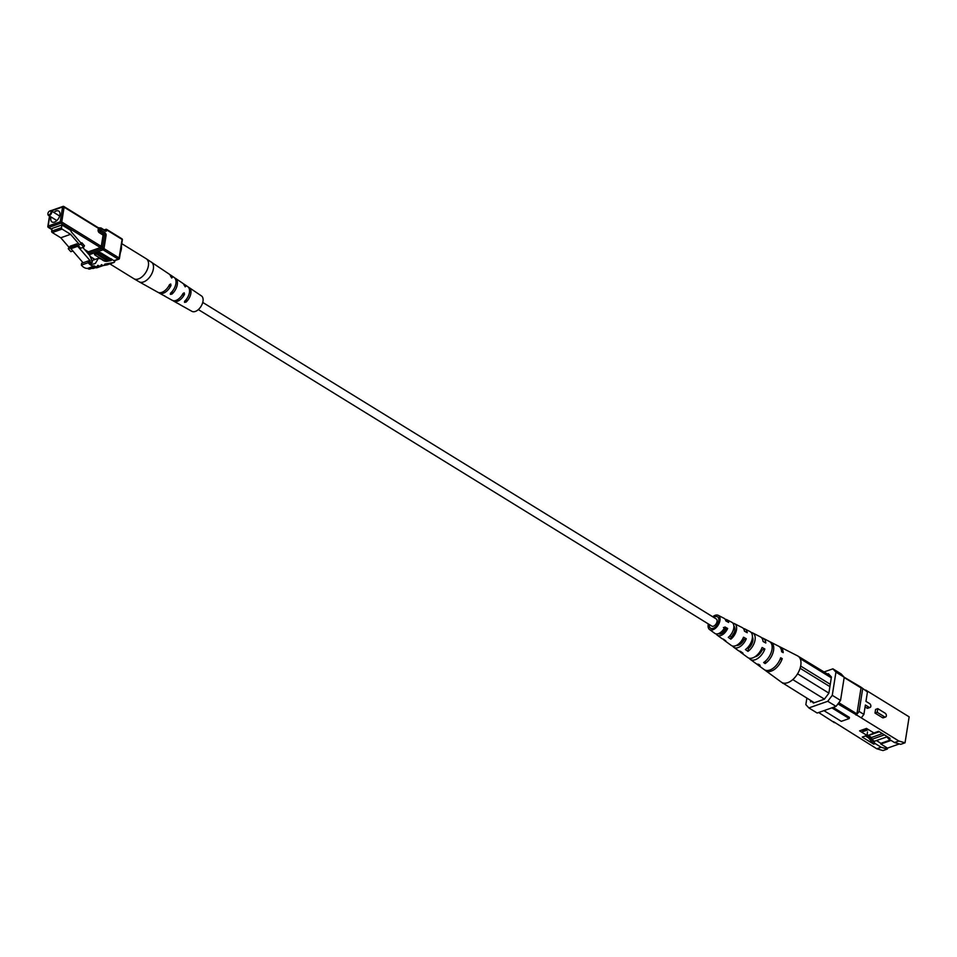 <?xml version="1.0" encoding="UTF-8"?>
<svg xmlns="http://www.w3.org/2000/svg" width="957" height="957" viewBox="0 0 957 957"><rect width="100%" height="100%" fill="white"/><g stroke="black" fill="none" stroke-linecap="round" stroke-linejoin="round"><path stroke-width="1.44" d="M198.35 309.578L711.864 626.117A4.199 2.44 -58.4 0 0 714.903 625.304A4.199 2.44 -58.4 0 0 717.044 621.488A4.199 2.44 -58.4 0 0 716.267 618.964L202.752 302.436M111.072 258.761L111.239 260.531L107.184 261.273A10.671 7.058 -109.4 0 1 101.251 259.012L98.404 258.294L95.437 263.331A10.192 6.735 -109.4 0 1 94.468 263.809A10.192 6.735 -109.4 0 1 92.004 263.988A4.438 2.931 -109.4 0 1 88.451 260.878L88.164 262.72A10.001 6.603 70.6 0 0 94.492 265.974A3.397 2.249 70.6 0 0 96.621 266.644A3.397 2.249 70.6 0 0 97.722 265.388L98.069 265.328A3.397 2.249 70.6 0 0 100.21 265.998A3.397 2.249 70.6 0 0 101.31 264.742L101.657 264.682A3.397 2.249 70.6 0 0 103.787 265.352A3.397 2.249 70.6 0 0 104.899 264.096L113.859 262.481A2.129 1.412 70.6 0 0 114.015 262.445A2.129 1.412 70.6 0 0 114.78 261.345L111.072 258.761L104.54 261.058M111.048 258.916L104.768 261.129M95.437 263.331L93.403 264.048M88.451 260.878L81.668 263.271L81.369 265.113A10.001 6.603 70.6 0 0 87.697 268.367A3.397 2.249 70.6 0 0 89.826 269.037L96.621 266.644M88.164 262.72L81.369 265.113M94.492 265.974L87.697 268.367M92.039 268.259A3.397 2.249 70.6 0 0 93.415 268.391L100.21 265.998M95.616 267.613A3.397 2.249 70.6 0 0 97.004 267.745L103.787 265.352M103.141 265.579L107.076 264.874A2.129 1.412 70.6 0 0 107.22 264.838A2.129 1.412 70.6 0 0 107.351 264.778M51.104 217.024A6.4 3.72 -58.4 0 0 52.025 221.976A6.4 3.72 -58.4 0 0 54.501 222.084A6.4 3.72 -58.4 0 0 59.418 216.713A6.4 3.72 -58.4 0 0 58.736 211.078A6.4 3.72 -58.4 0 0 56.26 210.959A6.4 3.72 -58.4 0 0 53.903 212.478M49.668 211.054A2.668 1.543 121.6 0 1 49.872 210.935A2.668 1.543 121.6 0 1 50.195 210.791A2.668 1.543 121.6 0 1 51.235 210.839A2.668 1.543 121.6 0 1 51.522 213.184A2.668 1.543 121.6 0 1 49.465 215.421A2.668 1.543 121.6 0 1 48.436 215.373A2.668 1.543 121.6 0 1 47.91 214.117A2.668 1.543 121.6 0 1 47.934 213.89M49.166 214.727A2.129 1.244 -58.4 0 0 50.972 212.346A2.129 1.244 -58.4 0 0 49.752 211.019A2.129 1.244 -58.4 0 0 49.501 211.138A2.129 1.244 -58.4 0 0 47.922 213.686A2.129 1.244 -58.4 0 0 49.166 214.727M83.666 247.181L81.094 244.202L81.871 242.767L84.455 245.746L83.666 247.181L80.651 248.246L76.847 243.844A1.065 0.706 -109.4 0 1 77.182 244.573L77.35 245.554A1.065 0.706 70.6 0 0 77.696 246.296L90.066 260.603L89.802 262.278L92.446 262.194L89.934 255.698L82.828 247.48M92.446 262.194L89.922 263.079M90.066 260.603L88.558 261.129M77.696 246.296L70.902 248.688L83.08 262.768M70.902 248.688A1.065 0.706 -109.4 0 1 70.555 247.947L70.387 246.966A1.065 0.706 70.6 0 0 70.052 246.236L76.847 243.844M69.024 247.325L68.258 248.724L70.842 251.703L72.888 250.973M80.986 243.078L71.021 231.546L71.165 230.661L61.918 224.967L61.487 227.694A1.065 0.706 70.6 0 0 62.073 229.082L70.579 234.321L60.77 237.779L69.765 248.186L68.258 248.724M81.094 244.202L79.587 244.729L70.579 234.321M81.871 242.767L79.587 244.729M62.073 229.082L52.264 232.539L60.77 237.779M52.264 232.539A1.065 0.706 -109.4 0 1 51.678 231.151L61.487 227.694M61.918 224.967L52.109 228.424L51.678 231.151M121.407 245.925A11.735 6.819 121.6 0 1 120.343 252.696M185.048 286.717L185.718 286.478A9.941 5.778 -58.4 0 0 184.175 284.229A9.941 5.778 -58.4 0 0 183.397 283.846M185.191 286.825L185.718 286.478L184.306 285.545A10.013 5.814 121.6 0 0 182.727 283.26L175.538 278.391A10.383 6.029 121.6 0 1 177.308 284.564A10.383 6.029 121.6 0 1 171.925 294.11L170.37 294.349L170.442 293.261A10.455 6.077 -58.4 0 0 175.885 283.631A10.455 6.077 -58.4 0 0 174.102 277.422L170.502 274.994A10.635 6.173 -58.4 0 0 169.724 274.599M109.876 263.893L133.92 278.726A11.735 6.819 -58.4 0 0 138.466 278.93A11.735 6.819 -58.4 0 0 148.383 265.807A11.735 6.819 -58.4 0 0 146.242 258.749L169.054 274.013A10.706 6.221 121.6 0 1 170.801 276.693L172.224 277.626A10.635 6.173 -58.4 0 0 170.502 274.994M171.53 277.865L172.224 277.626L171.674 277.973M173.038 300.642A9.941 5.778 -58.4 0 0 173.743 301.156L177.535 303.285A9.761 5.67 -58.4 0 0 178.098 303.536L179.593 304.374A9.69 5.622 121.6 0 1 179.043 304.135L191.926 311.348A9.068 5.264 -58.4 0 0 198.47 309.47A9.068 5.264 -58.4 0 0 202.992 301.299A9.068 5.264 -58.4 0 0 201.449 295.904L189.211 287.638A9.69 5.622 121.6 0 1 190.862 293.392A9.69 5.622 121.6 0 1 186.077 302.089L184.51 302.352L184.593 301.252A9.761 5.67 -58.4 0 0 189.438 292.471A9.761 5.67 -58.4 0 0 187.775 286.669L184.175 284.229M174.76 277.997A10.383 6.029 121.6 0 1 175.538 278.391M188.433 287.256L188.433 287.256A9.69 5.622 121.6 0 1 189.211 287.638M184.51 302.352L184.593 301.252M170.37 294.349L170.442 293.261M158.635 292.579A10.635 6.173 -58.4 0 0 159.34 293.093L163.133 295.223A10.455 6.077 -58.4 0 0 163.946 295.557L165.441 296.395A10.383 6.029 121.6 0 1 164.64 296.072A10.383 6.029 121.6 0 1 163.946 295.546M179.043 304.135A9.69 5.622 121.6 0 1 178.361 303.62M183.05 293.428L184.246 292.842L183.05 293.428A10.013 5.814 121.6 0 1 172.224 300.307L164.64 296.072M184.246 292.842L184.474 294.361L182.021 295.223M173.743 301.156A9.941 5.778 -58.4 0 0 184.474 294.361M169.556 284.576L170.717 284.002L169.556 284.576A10.706 6.221 121.6 0 1 157.821 292.244L139.196 281.825A11.604 6.747 121.6 0 0 147.569 279.42A11.604 6.747 121.6 0 0 153.359 268.953A11.604 6.747 121.6 0 0 151.373 262.062M170.717 284.002L170.98 285.509L168.588 286.346M159.34 293.093A10.635 6.173 -58.4 0 0 170.98 285.509M188.098 296.538A6.819 3.96 121.6 0 1 186.555 299.062L186.077 302.089M877.784 708.647L885.165 713.204A2.105 1.388 -109.4 0 1 886.349 715.262A2.105 1.388 -109.4 0 1 885.584 717.02A2.105 1.388 -109.4 0 1 884.591 716.865L877.198 712.307L877.784 708.647L875.595 709.424L875.009 713.073L882.402 717.63A2.105 1.388 70.6 0 0 883.395 717.786L885.584 717.02M877.198 712.307L875.009 713.073M867.449 691.971L860.881 687.09L867.449 691.971L865.953 701.361L869.65 703.634A2.105 1.388 -109.4 0 1 870.834 705.704A2.105 1.388 -109.4 0 1 870.069 707.45A2.105 1.388 -109.4 0 1 869.076 707.295L865.379 705.022L863.896 714.412L861.276 717.87L856.467 714.903L859.087 711.446L863.896 714.412M865.068 706.948L866.886 708.072A2.105 1.388 70.6 0 0 867.879 708.228L870.069 707.45M833.499 721.662L876.791 748.781L881.134 747.25L887.342 749.044L887.486 748.111L880.835 744.02L891.039 740.419M859.087 711.446L862.64 689.004M887.342 749.044L883 750.575L876.791 748.781M876.468 740.562L880.942 743.314L880.835 744.02M880.942 743.314L890.357 740M867.521 735.048L871.767 737.668M866.91 735.431L871.528 739.127M872.114 739.845L875.212 743.601L881.134 747.25M870.116 737.404L868.597 737.943L873.705 744.139L875.212 743.601M894.496 742.548L898.826 741.017L905.035 742.811L900.693 744.331L894.496 742.548L888.574 738.9L886.134 735.933M888.574 738.9L890.082 738.361L878.622 731.304L873.908 732.966L866.516 728.409L859.577 730.861L866.97 735.407L862.245 737.069L873.705 744.139M867.521 731.938L866.97 735.407M814.144 702.797L811.883 701.409L810.555 701.876L810.77 700.56M827.482 674.027L828.379 673.704L831.418 677.018L828.858 693.239L824.348 699.208L813.402 703.06L811.883 701.409M823.953 710.644L841.299 721.339L849.23 718.551L849.409 717.391L833.188 707.39M831.872 707.857L849.23 718.551M818.654 712.51L834.432 722.667M856.467 714.903L837.913 703.909M840.545 700.428L836.035 706.386L827.757 701.29L832.267 695.32L840.545 700.428L844.218 677.245L835.939 672.137L832.901 668.835L841.179 673.943L844.218 677.245L860.881 687.09M860.427 687.246L861.025 687.916L856.922 713.874L856.013 715.058M861.025 687.916L844.17 677.52M838.811 702.713L856.922 713.874M806.871 698.155L805.842 704.627L808.88 707.929L817.17 713.037L836.035 706.386M827.757 701.29L808.88 707.929M835.939 672.137L832.267 695.32M824.097 671.934L832.901 668.835M898.826 741.017L861.276 717.87M865.403 735.969L868.597 737.943M887.486 748.111L899.329 743.936M905.035 742.811L909.15 716.853L865.678 690.057M874.842 732.631L868.406 735.395L867.09 734.581M862.484 731.746L868.501 729.629M862.604 731.052L867.82 729.21M878.849 731.435L878.012 731.519M867.724 734.976L866.994 735.227M879.304 731.722L868.37 735.574M884.435 734.88L871.48 739.45L871.815 737.369L882.402 733.636M886.912 736.878L874.435 741.268L871.48 739.45M716.207 633.917A9.091 5.275 -58.4 0 0 717.224 635.149L721.781 638.486A9.546 5.539 -58.4 0 0 723.289 639.097L725.849 640.915A9.785 5.682 121.6 0 1 724.234 640.293A9.785 5.682 121.6 0 1 723.205 639.085M723.133 632.625A9.785 5.682 121.6 0 1 725.167 628.498M722.116 631.082A7.321 4.247 -58.4 0 0 721.829 632.338A7.321 4.247 -58.4 0 0 721.722 633.498M732.643 646.047A10.73 6.232 -58.4 0 0 733.696 647.231L738.254 650.569A11.185 6.496 -58.4 0 0 740.419 651.322L742.979 653.141A11.424 6.639 121.6 0 1 740.718 652.363A11.424 6.639 121.6 0 1 739.641 651.203M741.484 643.212A8.326 4.833 121.6 0 1 743.613 639.168M739.007 644.958A11.424 6.639 121.6 0 1 739.498 643.2M738.481 644.085A8.194 4.761 -58.4 0 0 738.493 645.162M749.104 658.165A12.369 7.178 -58.4 0 0 750.18 659.301L755.791 663.416A12.92 7.5 -58.4 0 0 758.65 664.302L760.109 665.33A13.063 7.584 121.6 0 1 757.19 664.445A13.063 7.584 121.6 0 1 756.532 663.859M757.884 655.461A9.199 5.347 121.6 0 1 758.327 653.81M756.293 655.784A9.127 5.299 -58.4 0 0 756.281 656.418M717.224 635.149A9.091 5.275 -58.4 0 0 727.667 628.474L724.892 626.943A8.84 5.132 121.6 0 1 714.771 633.355L709.508 629.491A8.326 4.833 121.6 0 1 708.18 624.61A8.326 4.833 121.6 0 1 708.312 623.928M718.516 633.594A7.082 4.115 -58.4 0 0 726.088 629.024L727.667 628.474M726.088 629.024L723.396 627.469M733.696 647.231A10.73 6.232 -58.4 0 0 746.281 638.738L743.505 637.206A10.479 6.089 121.6 0 1 731.244 645.425L724.234 640.293M736.423 645.401A7.955 4.618 -58.4 0 0 744.163 639.491L746.281 638.738M744.163 639.491L742.811 638.714M750.18 659.301A12.369 7.178 -58.4 0 0 764.87 649.025L762.095 647.494A12.118 7.034 121.6 0 1 747.728 657.507L740.718 652.363M754.774 656.885A8.828 5.132 -58.4 0 0 762.215 649.959L764.87 649.025M762.215 649.959L761.27 649.408M764.942 670.032A13.9 8.075 -58.4 0 0 765.6 670.618A13.9 8.075 -58.4 0 0 782.252 658.655L780.673 657.77A13.757 7.991 121.6 0 1 764.2 669.589L757.19 664.445M780.027 659.433L782.252 658.655M733.265 623.761L732.703 622.959M712.714 616.775A8.326 4.833 121.6 0 1 718.24 615.339L724.042 618.306A8.84 5.132 121.6 0 1 725.849 620.914L728.624 622.445A9.091 5.275 -58.4 0 0 726.758 619.693L731.782 622.265A9.546 5.539 -58.4 0 1 733.756 628.139A9.546 5.539 -58.4 0 1 728.277 637.338L730.825 639.168L731.184 636.931L729.76 635.986M733.863 626.034A7.453 4.33 121.6 0 1 734.868 630.256A7.453 4.33 121.6 0 1 731.184 636.931M733.337 623.294A9.785 5.682 121.6 0 1 734.498 623.653A9.785 5.682 121.6 0 1 736.519 629.67A9.785 5.682 121.6 0 1 730.825 639.168M734.498 623.653L742.237 627.601A10.479 6.089 121.6 0 1 744.462 631.189L747.226 632.721A10.73 6.232 -58.4 0 0 744.941 628.988L749.977 631.56A11.185 6.496 -58.4 0 1 752.286 638.439A11.185 6.496 -58.4 0 1 745.407 649.564L747.955 651.382L748.422 648.499L747.417 647.829M752.429 636.931A8.326 4.833 121.6 0 1 752.86 640.735A8.326 4.833 121.6 0 1 748.422 648.499M751.173 632.505A11.424 6.639 121.6 0 1 752.692 632.936A11.424 6.639 121.6 0 1 755.049 639.97A11.424 6.639 121.6 0 1 747.955 651.382M752.692 632.936L760.432 636.895A12.118 7.034 121.6 0 1 763.052 641.465L765.815 642.996A12.369 7.178 -58.4 0 0 763.136 638.283L769.332 641.441A12.92 7.5 -58.4 0 1 772 649.396A12.92 7.5 -58.4 0 1 763.638 662.543L765.098 663.584L765.492 661.096M770.062 641.908A13.063 7.584 121.6 0 1 770.887 642.231A13.063 7.584 121.6 0 1 773.579 650.27A13.063 7.584 121.6 0 1 765.098 663.584M718.779 620.914A6.95 4.031 121.6 0 0 715.824 624.442L716.96 625.184M726.758 619.693A9.091 5.275 -58.4 0 0 725.191 619.335M744.941 628.988A10.73 6.232 -58.4 0 0 743.422 628.57M732.5 635.4A7.823 4.546 121.6 0 1 734.007 633.008M752.692 641.573A8.697 5.048 121.6 0 0 749.187 646.346L750.001 646.872M763.136 638.283A12.369 7.178 -58.4 0 0 761.64 637.829M752.094 643.379A12.369 7.178 -58.4 0 0 749.929 646.824M779.357 646.645A13.9 8.075 -58.4 0 1 780.17 646.98A13.9 8.075 -58.4 0 1 783.209 652.626L781.63 651.753A13.757 7.991 121.6 0 0 778.627 646.19L770.887 642.231M709.304 624.538A6.663 3.876 -58.4 0 0 710.489 628.163A6.663 3.876 -58.4 0 0 715.346 626.991A6.663 3.876 -58.4 0 0 718.779 620.878A6.663 3.876 -58.4 0 0 717.487 616.81A6.663 3.876 -58.4 0 0 713.707 617.385M718.24 615.339A8.326 4.833 121.6 0 1 719.951 620.459A8.326 4.833 121.6 0 1 715.597 628.151A8.326 4.833 121.6 0 1 709.508 629.491M830.233 675.726L797.48 655.82A15.468 8.984 121.6 0 1 797.588 655.868A15.468 8.984 121.6 0 1 800.782 665.39A15.468 8.984 121.6 0 1 793.879 678.561A15.468 8.984 121.6 0 1 792.336 679.96A15.468 8.984 121.6 0 1 783.448 683.095A15.468 8.984 121.6 0 1 782.204 682.676A15.468 8.984 121.6 0 1 781.379 682.174L765.6 670.618M824.42 699.112L792.994 679.733L793.879 678.561M797.576 673.812L828.87 693.107M782.204 682.676L814.299 702.737M831.298 677.807L800.148 658.607M800.674 666.06L830.269 684.303M800.112 668.261L829.898 686.624M782.802 683.322L783.448 683.095M792.336 679.96L792.994 679.733M111.395 259.921L107.974 261.129M113.859 262.481L107.076 264.874M87.865 251.799L87.685 251.894A2.129 1.244 -58.4 0 0 88.905 253.21L88.044 253.509M87.709 251.703L87.518 252.911M84.623 249.55L88.307 251.835L100.389 247.576A1.065 0.706 -109.4 0 1 100.975 248.952A2.129 1.244 -58.4 0 0 102.782 246.571L102.483 248.425A1.065 0.706 70.6 0 0 103.081 249.813L89.097 254.729M87.697 251.452A1.065 0.622 121.6 0 0 88.307 251.835A1.065 0.706 -109.4 0 1 88.905 253.21L102.483 248.425L103.978 248.617L119.135 257.959L122.077 239.417L106.921 230.075A1.065 0.622 -58.4 0 0 106.311 229.417A1.065 0.706 70.6 0 0 105.426 229.883L104.612 230.17M105.15 231.02A1.065 0.622 -58.4 0 0 104.947 230.374L105.043 230.434A1.065 0.706 -109.4 0 0 105.426 229.883L106.921 230.075A2.129 1.412 70.6 0 1 105.15 231.02L101.37 228.687L99.887 228.508L99.612 230.17L98.128 229.979L98.392 228.316L64.083 207.167L61.738 222L101.286 246.38L103.081 235.075L99.313 232.742A1.065 0.622 121.6 0 1 100.21 231.558L103.978 233.879A1.065 0.706 -109.4 0 1 104.576 235.255L102.782 246.571L101.286 246.38A1.065 0.622 121.6 0 1 100.389 247.576L60.829 223.196L48.759 227.455L51.953 229.417M98.128 229.979A2.129 1.412 70.6 0 0 99.313 232.742M104.54 230.35A1.065 0.622 -58.4 0 1 104.947 230.374L101.179 228.053A1.065 0.622 -58.4 0 1 101.37 228.687L101.107 230.362L104.887 232.683A1.065 0.622 -58.4 0 1 103.978 233.879A1.065 0.622 121.6 0 0 103.081 235.075L106.071 235.446L103.978 248.617A1.065 0.622 -58.4 0 1 103.081 249.813L118.237 259.144A1.065 0.706 70.6 0 0 119.123 258.677L119.135 257.959A1.065 0.622 -58.4 0 1 118.237 259.144L114.086 260.615M106.071 235.446A2.129 1.412 70.6 0 0 104.887 232.683M104.66 261.022L95.102 255.124A2.129 1.017 -171 0 1 95.126 253.677L98.152 252.624A1.065 0.706 70.6 0 0 98.918 252.481M110.701 258.892L101.143 252.995A2.129 1.017 -171 0 0 98.152 252.624M90.078 256.416L95.042 259.479M77.182 244.573L70.387 246.966M70.555 247.947L77.35 245.554M49.728 216.174L48.161 226.067L60.243 221.809L62.588 206.975L51.379 210.923M109.433 258.354L107.256 259.12L107.1 260.041L110.151 258.797M96.047 253.617L105.617 259.861L105.76 258.928L96.741 253.366M98.547 252.732L106.658 257.732L107.794 257.337M95.102 255.124A1.065 0.622 121.6 0 0 95.999 253.928L95.76 253.713M95.126 253.677A1.065 0.706 70.6 0 0 95.975 253.39M106.658 257.732A1.065 0.622 -58.4 0 0 105.76 258.928L107.256 259.12A1.065 0.706 -109.4 0 0 106.658 257.732M107.088 260.16A1.065 0.706 70.6 0 1 107.1 260.041L105.617 259.861A1.065 0.622 121.6 0 1 104.959 260.914M101.143 252.995A1.065 0.622 121.6 0 1 100.545 252.72M48.149 226.785L48.161 226.067A1.065 0.706 70.6 0 0 48.759 227.455A1.065 0.622 121.6 0 1 48.149 226.785M122.053 240.135L122.077 239.417A1.065 0.622 -58.4 0 0 121.467 238.748M60.243 221.809A1.065 0.706 70.6 0 0 60.829 223.196A1.065 0.622 121.6 0 0 61.738 222L60.243 221.809M51.403 210.767A1.065 0.706 70.6 0 0 50.853 210.707A1.065 1.065 0 0 1 50.9 210.684L62.971 206.425A1.065 0.706 70.6 0 0 62.588 206.975L64.083 207.167A1.065 0.622 121.6 0 0 63.892 206.521A1.065 1.065 0 0 0 62.971 206.425A1.065 0.706 70.6 0 1 63.473 206.509A1.065 0.622 121.6 0 1 63.892 206.521L98.188 227.67A1.065 0.622 121.6 0 1 98.392 228.316L99.887 228.508A1.065 0.706 -109.4 0 1 100.772 228.029A1.065 0.622 -58.4 0 1 101.179 228.053A1.065 1.065 0 0 0 100.27 227.957L98.188 227.67A1.065 0.622 121.6 0 0 97.781 227.646M101.107 230.362L99.612 230.17A1.065 0.706 70.6 0 0 100.21 231.558A1.065 0.622 -58.4 0 0 101.107 230.362M172.38 291.227L171.925 294.11M884.591 716.865L882.402 717.63M869.076 707.295L866.886 708.072M98.404 258.294L91.609 260.687M114.015 262.445L107.22 264.838M51.235 210.839L59.657 216.031M48.436 215.373L56.858 220.565M95.7 253.497L100.724 252.983L110.438 258.689M49.489 216.019L47.85 226.354A1.065 1.065 0 0 0 48.34 227.431L51.917 229.632M114.35 260.771L118.74 259.227A1.065 1.065 0 0 0 119.434 258.39L122.376 239.848A1.065 1.065 0 0 0 121.874 238.772L106.717 229.429A1.065 1.065 0 0 0 105.808 229.333L104.193 229.907M87.996 251.595L85.053 250.064M90.137 256.691L94.803 259.562M87.29 252.648L87.47 251.547M146.242 258.749L121.766 243.664M133.92 278.726L139.196 281.825M780.17 646.98L797.588 655.868"/></g></svg>
